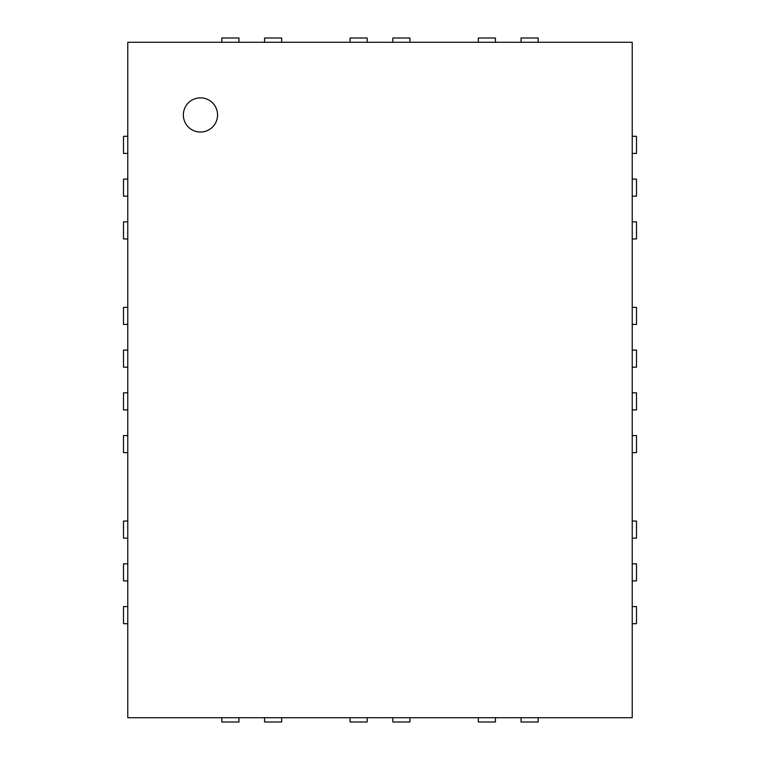 <?xml version="1.0" encoding="UTF-8"?>
<svg xmlns="http://www.w3.org/2000/svg" width="760" height="760" viewBox="0 0 760 760"><rect width="100%" height="100%" fill="white"/><g stroke="black" fill="none" stroke-linecap="round" stroke-linejoin="round"><path stroke-width="1.14" d="M238.925 42.275L238.925 38L221.825 38L221.825 42.275M127.775 42.275L632.225 42.275L632.225 717.725L127.775 717.725L127.775 42.275M127.775 136.325L123.5 136.325L123.5 153.425L127.775 153.425M281.675 42.275L281.675 38L264.575 38L264.575 42.275M127.775 179.075L123.5 179.075L123.5 196.175L127.775 196.175M367.175 42.275L367.175 38L350.075 38L350.075 42.275M127.775 221.825L123.5 221.825L123.5 238.925L127.775 238.925M409.925 42.275L409.925 38L392.825 38L392.825 42.275M127.775 307.325L123.5 307.325L123.5 324.425L127.775 324.425M495.425 42.275L495.425 38L478.325 38L478.325 42.275M127.775 350.075L123.5 350.075L123.5 367.175L127.775 367.175M538.175 42.275L538.175 38L521.075 38L521.075 42.275M127.775 392.825L123.5 392.825L123.5 409.925L127.775 409.925M127.775 435.575L123.5 435.575L123.5 452.675L127.775 452.675M632.225 153.425L636.5 153.425L636.5 136.325L632.225 136.325M127.775 521.075L123.5 521.075L123.5 538.175L127.775 538.175M632.225 196.175L636.5 196.175L636.5 179.075L632.225 179.075M127.775 563.825L123.5 563.825L123.5 580.925L127.775 580.925M632.225 238.925L636.5 238.925L636.5 221.825L632.225 221.825M127.775 606.575L123.5 606.575L123.5 623.675L127.775 623.675M632.225 324.425L636.5 324.425L636.5 307.325L632.225 307.325M632.225 367.175L636.5 367.175L636.5 350.075L632.225 350.075M221.825 717.725L221.825 722L238.925 722L238.925 717.725M632.225 409.925L636.5 409.925L636.5 392.825L632.225 392.825M264.575 717.725L264.575 722L281.675 722L281.675 717.725M632.225 452.675L636.5 452.675L636.5 435.575L632.225 435.575M350.075 717.725L350.075 722L367.175 722L367.175 717.725M632.225 538.175L636.5 538.175L636.5 521.075L632.225 521.075M392.825 717.725L392.825 722L409.925 722L409.925 717.725M632.225 580.925L636.5 580.925L636.5 563.825L632.225 563.825M478.325 717.725L478.325 722L495.425 722L495.425 717.725M632.225 623.675L636.5 623.675L636.5 606.575L632.225 606.575M521.075 717.725L521.075 722L538.175 722L538.175 717.725M200.45 132.05A17.1 17.1 0 0 1 185.639 106.4A17.1 17.1 0 0 1 215.26 106.4A17.1 17.1 0 0 1 200.45 132.05"/></g></svg>
